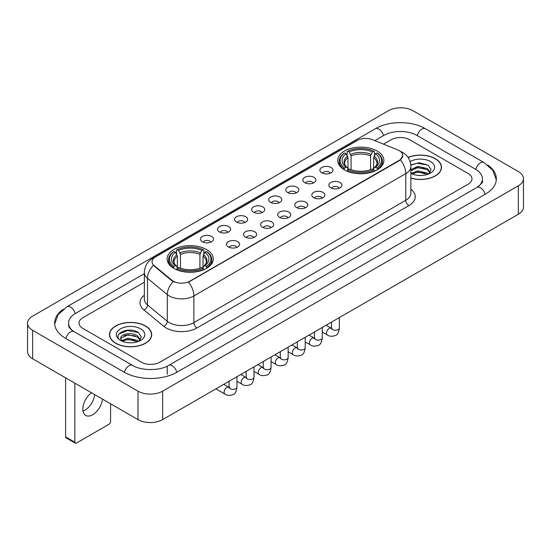 <?xml version="1.0" encoding="UTF-8"?>
<svg xmlns="http://www.w3.org/2000/svg" width="551" height="551" viewBox="0 0 551 551"><rect width="100%" height="100%" fill="white"/><g stroke="black" fill="none" stroke-linecap="round" stroke-linejoin="round"><path stroke-width="0.83" d="M206.508 249.534A23.087 13.327 0 0 0 181.355 246.648A23.087 13.327 0 0 0 167.105 258.956A23.087 13.327 0 0 0 173.861 268.385A23.087 13.327 0 0 0 199.021 271.271A23.087 13.327 0 0 0 213.271 258.956A23.087 13.327 0 0 0 206.508 249.534M377.139 151.022A23.087 13.327 0 0 0 351.979 148.136A23.087 13.327 0 0 0 337.729 160.451A23.087 13.327 0 0 0 344.492 169.873A23.087 13.327 0 0 0 369.645 172.766A23.087 13.327 0 0 0 383.895 160.451A23.087 13.327 0 0 0 377.139 151.022M321.818 172.828A6.536 3.774 180 0 1 320.524 171.76A6.536 3.774 180 0 1 322.686 167.07A6.536 3.774 180 0 1 331.061 167.49A6.536 3.774 180 0 1 332.356 171.76A6.536 3.774 180 0 1 321.818 172.828M330.263 173.214A3.919 2.266 0 0 0 329.216 172.112A3.919 2.266 0 0 0 325.352 171.54A3.919 2.266 0 0 0 322.617 173.214M304.758 182.677A6.536 3.774 180 0 1 303.463 181.61A6.536 3.774 180 0 1 305.626 176.919A6.536 3.774 180 0 1 314.001 177.339A6.536 3.774 180 0 1 315.296 181.61A6.536 3.774 180 0 1 304.758 182.677M313.202 183.07A3.919 2.266 0 0 0 312.148 181.968A3.919 2.266 0 0 0 308.291 181.389A3.919 2.266 0 0 0 305.557 183.07M287.698 192.526A6.536 3.774 180 0 1 286.403 191.459A6.536 3.774 180 0 1 288.566 186.775A6.536 3.774 180 0 1 296.934 187.195A6.536 3.774 180 0 1 298.236 191.459A6.536 3.774 180 0 1 287.698 192.526M296.142 192.919A3.919 2.266 0 0 0 295.088 191.817A3.919 2.266 0 0 0 291.224 191.245A3.919 2.266 0 0 0 288.49 192.919M270.631 202.375A6.536 3.774 180 0 1 269.336 201.308A6.536 3.774 180 0 1 271.498 196.624A6.536 3.774 180 0 1 279.874 197.044A6.536 3.774 180 0 1 281.168 201.308A6.536 3.774 180 0 1 270.631 202.375M279.075 202.768A3.919 2.266 0 0 0 278.028 201.666A3.919 2.266 0 0 0 274.164 201.094A3.919 2.266 0 0 0 271.429 202.768M253.57 212.231A6.536 3.774 180 0 1 252.275 211.164A6.536 3.774 180 0 1 254.438 206.473A6.536 3.774 180 0 1 262.813 206.894A6.536 3.774 180 0 1 264.108 211.164A6.536 3.774 180 0 1 253.57 212.231M262.014 212.617A3.919 2.266 0 0 0 260.96 211.515A3.919 2.266 0 0 0 257.103 210.943A3.919 2.266 0 0 0 254.369 212.617M236.51 222.081A6.536 3.774 180 0 1 235.215 221.013A6.536 3.774 180 0 1 237.378 216.323A6.536 3.774 180 0 1 245.746 216.743A6.536 3.774 180 0 1 247.048 221.013A6.536 3.774 180 0 1 236.51 222.081M244.954 222.473A3.919 2.266 0 0 0 243.9 221.371A3.919 2.266 0 0 0 240.036 220.793A3.919 2.266 0 0 0 237.302 222.473M219.45 231.93A6.536 3.774 180 0 1 218.148 230.862A6.536 3.774 180 0 1 220.317 226.179A6.536 3.774 180 0 1 228.686 226.599A6.536 3.774 180 0 1 229.981 230.862A6.536 3.774 180 0 1 219.45 231.93M227.894 232.322A3.919 2.266 0 0 0 226.84 231.22A3.919 2.266 0 0 0 222.976 230.649A3.919 2.266 0 0 0 220.242 232.322M202.382 241.779A6.536 3.774 180 0 1 201.087 240.711A6.536 3.774 180 0 1 203.25 236.028A6.536 3.774 180 0 1 211.625 236.448A6.536 3.774 180 0 1 212.92 240.711A6.536 3.774 180 0 1 202.382 241.779M210.826 242.171A3.919 2.266 0 0 0 209.773 241.069A3.919 2.266 0 0 0 205.916 240.498A3.919 2.266 0 0 0 203.181 242.171M330.786 187.85A6.536 3.774 180 0 1 329.484 186.782A6.536 3.774 180 0 1 331.654 182.099A6.536 3.774 180 0 1 340.022 182.519A6.536 3.774 180 0 1 341.317 186.782A6.536 3.774 180 0 1 330.786 187.85M339.23 188.242A3.919 2.266 0 0 0 338.176 187.14A3.919 2.266 0 0 0 334.312 186.569A3.919 2.266 0 0 0 331.578 188.242M313.719 197.699A6.536 3.774 180 0 1 312.424 196.631A6.536 3.774 180 0 1 314.587 191.948A6.536 3.774 180 0 1 322.962 192.368A6.536 3.774 180 0 1 324.257 196.631A6.536 3.774 180 0 1 313.719 197.699M322.163 198.091A3.919 2.266 0 0 0 321.116 196.989A3.919 2.266 0 0 0 317.252 196.418A3.919 2.266 0 0 0 314.518 198.091M296.658 207.555A6.536 3.774 180 0 1 295.364 206.487A6.536 3.774 180 0 1 297.526 201.797A6.536 3.774 180 0 1 305.901 202.217A6.536 3.774 180 0 1 307.196 206.487A6.536 3.774 180 0 1 296.658 207.555M305.102 207.941A3.919 2.266 0 0 0 304.049 206.839A3.919 2.266 0 0 0 300.192 206.267A3.919 2.266 0 0 0 297.457 207.941M279.598 217.404A6.536 3.774 180 0 1 278.303 216.336A6.536 3.774 180 0 1 280.466 211.646A6.536 3.774 180 0 1 288.834 212.066A6.536 3.774 180 0 1 290.129 216.336A6.536 3.774 180 0 1 279.598 217.404M288.042 217.797A3.919 2.266 0 0 0 286.988 216.695A3.919 2.266 0 0 0 283.124 216.116A3.919 2.266 0 0 0 280.39 217.797M262.531 227.253A6.536 3.774 180 0 1 261.236 226.185A6.536 3.774 180 0 1 263.399 221.502A6.536 3.774 180 0 1 271.774 221.922A6.536 3.774 180 0 1 273.069 226.185A6.536 3.774 180 0 1 262.531 227.253M270.975 227.646A3.919 2.266 0 0 0 269.928 226.544A3.919 2.266 0 0 0 266.064 225.972A3.919 2.266 0 0 0 263.33 227.646M245.47 237.102A6.536 3.774 180 0 1 244.176 236.042A6.536 3.774 180 0 1 246.338 231.351A6.536 3.774 180 0 1 254.714 231.771A6.536 3.774 180 0 1 256.008 236.042A6.536 3.774 180 0 1 245.47 237.102M253.915 237.495A3.919 2.266 0 0 0 252.861 236.393A3.919 2.266 0 0 0 249.004 235.821A3.919 2.266 0 0 0 246.269 237.495M228.41 246.958A6.536 3.774 180 0 1 227.115 245.891A6.536 3.774 180 0 1 229.278 241.2A6.536 3.774 180 0 1 237.646 241.62A6.536 3.774 180 0 1 238.948 245.891A6.536 3.774 180 0 1 228.41 246.958M236.854 247.344A3.919 2.266 0 0 0 235.8 246.242A3.919 2.266 0 0 0 231.937 245.67A3.919 2.266 0 0 0 229.202 247.344M397.739 149.906A11.757 6.791 180 0 1 399.31 150.671A11.757 6.791 180 0 1 402.753 155.472A11.757 6.791 180 0 1 399.31 160.272L189.881 281.182A11.757 6.791 180 0 1 171.933 280.28L154.177 265.637A11.757 6.791 180 0 1 152.048 261.746A11.757 6.791 180 0 1 155.492 256.938L357.317 140.415A11.757 6.791 180 0 1 372.38 139.658L397.739 149.906M410.881 178.18A21.124 12.198 0 0 0 441.53 167.297A21.124 12.198 0 0 0 435.345 158.674A21.124 12.198 0 0 0 408.05 157.407M145.533 325.992A21.124 12.198 0 0 0 122.508 323.354A21.124 12.198 0 0 0 109.47 334.622A21.124 12.198 0 0 0 115.655 343.245A21.124 12.198 0 0 0 138.68 345.883A21.124 12.198 0 0 0 151.718 334.622A21.124 12.198 0 0 0 145.533 325.992M402.753 155.472L400.453 159.797L399.31 160.623L188.559 282.133A15.242 8.802 60 0 1 193.883 295.942A17.425 10.056 180 0 1 169.247 295.942A17.425 10.056 180 0 1 167.29 294.599L147.503 278.283A17.425 10.056 180 0 1 144.355 272.518L144.355 299.186A17.425 10.056 0 0 0 147.503 304.958L167.29 321.274A17.425 10.056 0 0 0 169.247 322.617A17.425 10.056 0 0 0 193.883 322.617L405.777 200.282A17.425 10.056 0 0 0 410.881 193.167L410.881 166.498A17.425 10.056 180 0 1 405.777 173.606A15.242 8.802 -120 0 0 400.453 159.797M174.571 282.133L171.933 280.796L153.385 265.348A15.242 10.194 129.5 0 0 147.503 278.283L147.503 304.958A4.353 2.913 -50.5 0 1 143.935 309.958A21.778 12.577 180 0 1 144.355 295.198M141.373 362.179A13.066 7.542 0 0 0 159.852 362.179L468.143 184.186A13.066 7.542 0 0 0 471.973 178.855A13.066 7.542 0 0 0 468.143 173.517L409.627 139.734A13.066 7.542 0 0 0 391.148 139.734L383.496 144.148L391.148 139.734A13.066 7.542 0 0 1 409.627 139.734L468.143 173.517A13.066 7.542 0 0 1 471.973 178.855A13.066 7.542 0 0 1 468.143 184.186L159.852 362.179A13.066 7.542 0 0 1 141.373 362.179L82.857 328.396L141.373 362.179M144.355 282.222L82.857 317.727A13.066 7.542 0 0 0 79.027 323.058A13.066 7.542 0 0 0 82.857 328.396A13.066 7.542 0 0 1 79.027 323.058A13.066 7.542 0 0 1 82.857 317.727L144.355 282.222M410.881 178.042A20.904 12.074 0 0 0 441.317 167.297A20.904 12.074 0 0 0 435.194 158.764A20.904 12.074 0 0 0 408.133 157.524M418.044 175.376L421.329 175.48M411.521 173.296L417.858 170.879L427.369 173.104L428.52 174.026M412.107 173.902L417.858 172.008L427.576 174.371M410.881 172.284A9.842 5.682 0 0 0 412.189 173.978M410.881 169.66L417.858 166.361L427.369 168.585L430.193 172.491M410.881 170.789L417.858 167.49L427.369 169.715L429.973 172.787M410.881 173.372A14.202 8.196 0 0 0 430.448 173.09A14.202 8.196 0 0 0 430.448 161.498A14.202 8.196 0 0 0 410.123 161.643M428.857 173.882L431.082 169.515L428.265 165.279L419.414 162.738L410.791 164.825M411.618 173.737L410.881 172.952M410.819 165.093L417.086 163.282L428.072 165.148M413.953 168.365L417.086 167.8L424.931 168.468M413.953 172.883L417.086 172.311L424.931 172.986M115.806 343.156A20.904 12.074 0 0 0 138.59 345.773A20.904 12.074 0 0 0 151.497 334.622A20.904 12.074 0 0 0 145.374 326.082A20.904 12.074 0 0 0 122.591 323.465A20.904 12.074 0 0 0 109.683 334.622A20.904 12.074 0 0 0 115.806 343.156M128.231 342.701L131.517 342.798M121.702 340.621L128.046 338.204L137.55 340.422L138.7 341.344M122.288 341.227L128.046 339.333L137.757 341.696M121.805 341.055L120.786 338.672A9.842 5.682 0 0 0 122.377 341.303M140.381 339.815L137.55 335.91C131.641 331.502 119.484 334.223 120.786 338.672L120.752 338.238M120.814 338.81L121.082 338.08L128.046 334.815L137.55 337.04L140.161 340.105M139.038 341.207L141.263 336.84L138.453 332.604C128.486 325.441 110.785 334.877 121.006 340.663L121.516 340.973M140.636 328.823A14.202 8.196 0 0 0 120.552 328.823A14.202 8.196 0 0 0 120.552 340.415A14.202 8.196 0 0 0 140.636 340.415A14.202 8.196 0 0 0 140.636 328.823M118.933 334.023L127.267 330.6L138.26 332.473M124.14 335.69L127.267 335.118L135.112 335.793M124.14 340.201L127.267 339.636L135.112 340.311M344.072 169.625L344.692 167.979A20.731 11.97 0 0 1 344.692 152.923L346.118 153.743A18.727 10.813 0 0 0 346.118 167.153L347.529 167.952L347.984 169.632M347.984 168.95L347.984 157.689L346.118 153.743M347.151 155.527L347.151 151.497L347.771 151.146A20.731 11.97 0 0 1 373.853 151.146L372.428 151.966A18.727 10.813 0 0 0 349.196 151.966L351.063 155.912L351.063 169.68M370.561 169.68L370.561 155.912L372.428 151.966M347.151 170.824A21.606 12.473 0 0 0 374.473 170.824L373.853 169.756A20.731 11.97 0 0 1 347.771 169.756L347.151 171.196M374.473 171.196L374.473 170.824M344.692 152.923L344.072 153.274A21.606 12.473 0 0 0 339.209 161.161A21.606 12.473 0 0 0 344.072 169.047M373.853 151.146L374.473 151.497L374.473 155.527M347.771 169.756L349.196 168.93A18.727 10.813 0 0 0 372.428 168.93L373.853 169.756M346.118 167.153L344.692 167.979M349.196 151.966L347.771 151.146M347.529 156.167A16.75 9.67 0 0 0 347.529 167.952L347.605 168.007C345.222 165.706 344.258 164.143 344.699 163.316A16.117 9.305 0 0 1 347.984 157.689M377.552 169.047A21.606 12.473 0 0 0 382.415 161.161A21.606 12.473 0 0 0 377.552 153.274L376.932 152.923A20.731 11.97 0 0 1 376.932 167.979L377.552 169.625M376.932 167.979L375.507 167.153A18.727 10.813 0 0 0 375.507 153.743L376.932 152.923M375.507 153.743L373.64 157.689L373.64 168.95L374.101 167.952L375.507 167.153M373.64 157.689A16.117 9.305 0 0 1 376.925 163.316C377.366 164.15 376.395 165.713 374.019 168.007L374.101 167.952A16.75 9.67 0 0 0 374.101 156.167M373.64 169.632L373.64 168.95M173.448 268.137L174.068 266.484A20.731 11.97 0 0 1 174.068 251.428L175.494 252.255A18.727 10.813 0 0 0 175.494 265.665L176.899 266.464L177.36 268.144M177.36 267.455L177.36 256.201L175.494 252.255M176.527 254.039L176.527 250.009L177.146 249.651A20.731 11.97 0 0 1 203.229 249.651L201.804 250.478A18.727 10.813 0 0 0 178.572 250.478L180.439 254.424L180.439 268.192M199.937 268.192L199.937 254.424L201.804 250.478M176.527 269.336A21.606 12.473 0 0 0 203.849 269.336L203.229 268.261A20.731 11.97 0 0 1 177.146 268.261L176.527 269.701M203.849 269.701L203.849 269.336M174.068 251.428L173.448 251.786A21.606 12.473 0 0 0 168.585 259.673A21.606 12.473 0 0 0 173.448 267.559M203.229 249.651L203.849 250.009L203.849 254.039M177.146 268.261L178.572 267.442A18.727 10.813 0 0 0 201.804 267.442L203.229 268.261M175.494 265.665L174.068 266.484M178.572 250.478L177.146 249.651M176.899 254.679A16.75 9.67 0 0 0 176.899 266.464L176.981 266.519C174.598 264.211 173.634 262.655 174.075 261.828A16.117 9.305 0 0 1 177.36 256.201M206.928 267.559A21.606 12.473 0 0 0 211.791 259.673A21.606 12.473 0 0 0 206.928 251.786L206.308 251.428A20.731 11.97 0 0 1 206.308 266.484L206.928 268.137M206.308 266.484L204.882 265.665A18.727 10.813 0 0 0 204.882 252.255L206.308 251.428M204.882 252.255L203.016 256.201L203.016 267.455L203.471 266.464L204.882 265.665M203.016 256.201A16.117 9.305 0 0 1 206.301 261.828C206.742 262.655 205.771 264.218 203.395 266.519L203.471 266.464A16.75 9.67 0 0 0 203.471 254.679M203.016 268.144L203.016 267.455M94.676 394.612A13.94 8.045 -60 0 1 84.895 410.233A13.94 8.045 -60 0 1 83.029 411.101M91.494 392.773A13.94 8.045 120 0 0 83.387 405.047A13.94 8.045 120 0 0 85.742 415.433A13.94 8.045 120 0 0 92.713 414.745A13.94 8.045 120 0 0 102.493 399.124M74.846 442.198A2.176 1.26 120 0 0 75.301 443.197L66.058 437.859A2.176 1.26 -60 0 1 65.61 436.867L74.846 442.198L74.846 383.165M65.61 377.828L65.61 436.867M75.301 443.197A2.176 1.26 120 0 0 76.389 443.087L109.036 424.242A2.176 1.26 120 0 0 110.572 421.57L110.572 403.787M478.082 186.72A23.521 13.582 0 0 0 482.428 178.855A23.521 13.582 0 0 0 475.534 169.253L417.017 135.47A23.521 13.582 0 0 0 383.758 135.47L374.804 140.636M144.355 273.682L75.466 313.457A23.521 13.582 0 0 0 68.572 323.058A23.521 13.582 0 0 0 72.918 330.924M137.984 391.162A17.425 10.056 0 0 0 162.621 391.162L518.346 185.79A17.425 10.056 0 0 0 523.45 178.676A17.425 10.056 0 0 0 518.346 171.561L413.016 110.751A17.425 10.056 0 0 0 388.379 110.751L32.654 316.129A17.425 10.056 0 0 0 27.55 323.237A17.425 10.056 0 0 0 32.654 330.352L137.984 391.162L137.984 419.614A17.425 10.056 0 0 0 162.621 419.614L518.346 214.243A17.425 10.056 0 0 0 523.45 207.128L523.45 178.676M27.55 323.237L27.55 351.69A17.425 10.056 0 0 0 32.654 358.804L137.984 419.614M63.296 309.228A37.461 21.627 0 0 0 54.639 323.058A37.461 21.627 0 0 0 65.61 338.355L124.127 372.139A37.461 21.627 0 0 0 177.098 372.139L485.39 194.145A37.461 21.627 0 0 0 496.361 178.855A37.461 21.627 0 0 0 487.704 165.024M154.177 265.637L154.177 266.154M171.933 280.28L171.933 280.796M189.881 281.182L189.881 281.533M399.31 160.272L399.31 160.623M196.962 327.948A4.353 2.514 60 0 1 193.883 322.617L193.883 295.942L405.777 173.606L405.777 200.282A4.353 2.514 60 0 0 408.856 205.613L196.962 327.948A21.778 12.577 180 0 1 166.168 327.948A21.778 12.577 180 0 1 163.723 326.275L143.935 309.958M410.881 166.498C410.585 160.231 407.83 155.534 402.623 152.407L400.419 151.332A15.242 7.142 112 0 0 400.219 151.256M154.197 257.834A15.242 8.802 -120 0 0 152.613 258.426C147.406 261.553 144.651 266.25 144.355 272.518M152.613 258.426L356.036 140.98A15.242 8.802 60 0 1 357.193 140.491M173.234 281.602A15.242 10.194 129.5 0 0 167.29 294.599L167.29 321.274A4.353 2.913 -50.5 0 1 163.723 326.275M410.881 189.179A21.778 12.577 180 0 1 408.856 205.613M370.561 155.912A16.117 9.305 0 0 0 351.063 155.912M371.016 154.39A16.75 9.67 0 0 0 350.608 154.39M199.937 254.424A16.117 9.305 0 0 0 180.439 254.424M200.392 252.902A16.75 9.67 0 0 0 179.984 252.902M339.326 317.596L339.326 328.003A3.919 2.266 180 0 1 337.997 329.705A3.919 2.266 180 0 1 332.632 329.608A3.919 2.266 180 0 1 331.482 328.003L331.358 328.851L331.709 328.561M339.326 328.003C338.789 332.556 337.377 335.098 335.098 335.635C331.854 336.633 329.25 336.413 327.28 334.96A3.919 2.266 -60 0 1 326.681 331.819A3.919 2.266 -60 0 1 329.243 328.362A3.919 2.266 -60 0 1 329.415 328.265A3.919 2.266 -60 0 1 331.206 328.169L331.998 328.479M322.259 327.446L322.259 337.859A3.919 2.266 180 0 1 320.93 339.554A3.919 2.266 180 0 1 315.571 339.457A3.919 2.266 180 0 1 314.421 337.859L314.297 338.707L314.649 338.41M322.259 337.859C321.722 342.412 320.317 344.954 318.03 345.484C314.793 346.489 312.19 346.262 310.22 344.809A3.919 2.266 -60 0 1 309.621 341.668A3.919 2.266 -60 0 1 312.183 338.211A3.919 2.266 -60 0 1 312.355 338.121A3.919 2.266 -60 0 1 314.139 338.018L314.938 338.335M305.199 337.302L305.199 347.709A3.919 2.266 180 0 1 303.87 349.403A3.919 2.266 180 0 1 298.504 349.306A3.919 2.266 180 0 1 297.361 347.709L297.23 348.556L297.581 348.266M305.199 347.709C304.662 352.261 303.25 354.803 300.97 355.333C297.733 356.339 295.129 356.111 293.16 354.658A3.919 2.266 -60 0 1 292.56 351.517A3.919 2.266 -60 0 1 295.116 348.06A3.919 2.266 -60 0 1 295.295 347.97A3.919 2.266 -60 0 1 297.079 347.867L297.877 348.184M288.139 347.151L288.139 357.558A3.919 2.266 180 0 1 286.809 359.259A3.919 2.266 180 0 1 281.444 359.156A3.919 2.266 180 0 1 280.294 357.558L280.17 358.405L280.521 358.116M288.139 357.558C287.601 362.11 286.189 364.652 283.91 365.189C280.673 366.188 278.069 365.96 276.099 364.507A3.919 2.266 -60 0 1 275.493 361.366A3.919 2.266 -60 0 1 278.055 357.916A3.919 2.266 -60 0 1 278.227 357.819A3.919 2.266 -60 0 1 280.018 357.723L280.81 358.033M271.071 357L271.071 367.407A3.919 2.266 180 0 1 269.749 369.108A3.919 2.266 180 0 1 264.384 369.012A3.919 2.266 180 0 1 263.233 367.407L263.109 368.254L263.461 367.965M271.071 367.407C270.534 371.959 269.129 374.501 266.842 375.038C263.605 376.037 261.002 375.816 259.032 374.363A3.919 2.266 -60 0 1 258.433 371.222A3.919 2.266 -60 0 1 260.995 367.765A3.919 2.266 -60 0 1 261.167 367.669A3.919 2.266 -60 0 1 262.951 367.572L263.75 367.882M254.011 366.849L254.011 377.263A3.919 2.266 180 0 1 252.682 378.957A3.919 2.266 180 0 1 247.316 378.861A3.919 2.266 180 0 1 246.173 377.263L246.042 378.11L246.393 377.814M254.011 377.263C253.474 381.815 252.062 384.357 249.782 384.887C246.545 385.893 243.941 385.666 241.972 384.212A3.919 2.266 -60 0 1 241.372 381.072A3.919 2.266 -60 0 1 243.935 377.614A3.919 2.266 -60 0 1 244.107 377.525A3.919 2.266 -60 0 1 245.891 377.421L246.69 377.738M236.951 376.705L236.951 387.112A3.919 2.266 180 0 1 235.621 388.806A3.919 2.266 180 0 1 230.256 388.71A3.919 2.266 180 0 1 229.106 387.112L228.982 387.959L229.333 387.67M236.951 387.112C236.413 391.665 235.001 394.206 232.722 394.736C229.485 395.742 226.881 395.515 224.911 394.061A3.919 2.266 -60 0 1 224.305 390.921A3.919 2.266 -60 0 1 226.867 387.47A3.919 2.266 -60 0 1 227.046 387.374A3.919 2.266 -60 0 1 228.83 387.27L229.622 387.587M176.837 372.29A6.97 4.022 -120 0 0 172.174 365.733A6.97 4.022 -120 0 0 168.689 365.389C160.114 370.933 141.104 370.933 132.536 365.389L74.02 331.606C73.324 331.351 69.929 329.037 68.861 326.585L68.572 325.193M124.388 372.29A6.97 4.022 -60 0 1 129.051 365.733A6.97 4.022 -60 0 1 132.536 365.389M65.872 338.507A6.97 4.022 -60 0 1 70.535 331.95A6.97 4.022 -60 0 1 74.02 331.606M54.673 324.043L58.144 314.566L67.05 306.714A6.97 4.022 60 0 1 70.535 307.059A6.97 4.022 60 0 1 75.205 313.615M67.05 306.714L375.348 128.72A6.97 4.022 60 0 1 378.826 129.065A6.97 4.022 60 0 1 383.496 135.622M375.348 128.72C388.937 120.635 411.838 120.635 425.434 128.72A6.97 4.022 120 0 0 421.949 129.065A6.97 4.022 120 0 0 417.279 135.622M496.327 179.833L492.856 170.355L483.95 162.504A6.97 4.022 120 0 0 480.465 162.848A6.97 4.022 120 0 0 475.795 169.405M485.128 194.296A6.97 4.022 -120 0 0 480.465 187.746A6.97 4.022 -120 0 0 476.98 187.402L168.689 365.389M162.621 419.614L162.621 391.162M32.654 358.804L32.654 330.352M518.346 214.243L518.346 185.79M167.242 374.274L167.242 366.449M356.036 140.98L358.832 139.679M441.317 169.04L441.317 167.297M151.497 336.365L151.497 334.622M109.683 336.365L109.683 334.622M339.209 165.148L339.209 161.161M382.415 165.148L382.415 161.161M168.585 263.654L168.585 259.673M211.791 263.654L211.791 259.673M327.28 334.96L322.259 332.06M331.482 322.121L331.482 328.003M331.206 328.169L326.109 325.228M310.22 344.809L305.199 341.909M314.421 331.977L314.421 337.859M314.139 338.018L309.049 335.077M293.16 354.658L288.139 351.758M297.361 341.827L297.361 347.709M297.079 347.867L291.982 344.926M276.099 364.507L271.071 361.608M280.294 351.676L280.294 357.558M280.018 357.723L274.921 354.782M259.032 374.363L254.011 371.464M263.233 361.525L263.233 367.407M262.951 367.572L257.861 364.631M241.972 384.212L236.951 381.313M246.173 371.381L246.173 377.263M245.891 377.421L240.801 374.48M224.911 394.061L215.896 388.861M229.106 381.23L229.106 387.112M228.83 387.27L223.734 384.329M482.428 180.99C483.399 181.692 481.581 183.827 476.98 187.402M425.434 128.72L483.95 162.504"/></g></svg>

